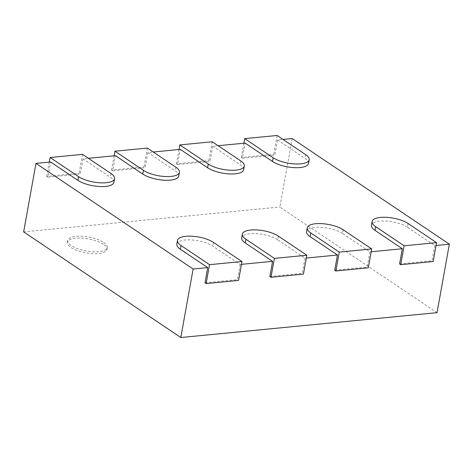 <?xml version="1.0" encoding="UTF-8"?>
<svg xmlns="http://www.w3.org/2000/svg" width="473" height="473" viewBox="0 0 473 473"><rect width="100%" height="100%" fill="white"/><g stroke="black" fill="none" stroke-linecap="round" stroke-linejoin="round"><path stroke-width="0.35" stroke-dasharray="2.37 1.77" d="M241.455 264.342L240.154 264.466L212.826 246.096A20.097 7.071 10.2 0 0 191.234 239.923A20.097 7.071 10.2 0 0 176.831 244.109M113.892 182.33A20.097 7.071 10.2 0 0 110.333 177.198L83 158.827L88.398 158.301M178.759 176.039A20.097 7.071 10.2 0 0 175.199 170.907L147.872 152.531L153.264 152.01M243.625 169.742A20.097 7.071 10.2 0 0 240.065 164.61L212.738 146.24L218.13 145.714M308.491 163.451A20.097 7.071 10.2 0 0 304.931 158.319L277.604 139.943L282.996 139.423M408.093 223.51L407.424 227.211L434.752 245.588L436.053 245.457M407.424 227.211A20.097 7.071 10.2 0 0 385.838 221.045A20.097 7.071 10.2 0 0 371.429 225.231M343.221 229.807L342.558 233.508L369.886 251.878L371.187 251.754M342.558 233.508A20.097 7.071 10.2 0 0 320.972 227.336A20.097 7.071 10.2 0 0 306.563 231.522M278.355 236.098L277.692 239.799L305.02 258.175L306.321 258.045M277.692 239.799A20.097 7.071 10.2 0 0 256.1 233.632A20.097 7.071 10.2 0 0 241.697 237.818M434.752 245.588L432.026 260.765L433.162 261.528M399.59 263.91L432.026 260.765M369.886 251.878L367.154 267.056L368.296 267.824M334.724 270.207L367.154 267.056M305.02 258.175L302.288 273.353L303.43 274.115M269.858 276.498L302.288 273.353M240.154 264.466L237.422 279.644L238.563 280.412M204.992 282.795L237.422 279.644M292.196 138.53L279.874 207.02L437.028 312.665M23.65 231.882L279.874 207.02M277.604 139.943L274.872 155.126L242.436 158.272L245.168 143.094M212.738 146.24L210.006 161.417L177.57 164.563L180.302 149.385M147.872 152.531L145.14 167.714L112.704 170.859L115.436 155.682M83 158.827L80.274 174.005L47.838 177.15L50.57 161.973M277.131 135.479L273.731 154.358L274.872 155.126M242.436 158.272L241.301 157.503L273.731 154.358M243.873 143.218L241.301 157.503M212.265 141.77L208.865 160.654L210.006 161.417M177.57 164.563L176.435 163.8L208.865 160.654M179.001 149.509L176.435 163.8M147.399 148.067L143.999 166.945L145.14 167.714M112.704 170.859L111.563 170.091L143.999 166.945M114.135 155.806L111.563 170.091M82.533 154.358L79.133 173.242L80.274 174.005M47.838 177.15L46.697 176.388L79.133 173.242M49.269 162.097L46.697 176.388M103.356 244.299A20.097 7.071 10.2 0 0 81.77 238.126A20.097 7.071 10.2 0 0 67.367 242.312A20.097 7.071 10.2 0 0 85.891 252.83A20.097 7.071 10.2 0 0 106.916 249.431A20.097 7.071 10.2 0 0 103.356 244.299M103.688 242.448A20.097 7.071 -169.8 0 1 107.247 247.58A20.097 7.071 -169.8 0 1 86.222 250.98A20.097 7.071 -169.8 0 1 67.698 240.461A20.097 7.071 -169.8 0 1 82.101 236.275A20.097 7.071 -169.8 0 1 103.688 242.448M213.489 242.395L212.826 246.096M305.599 154.612L304.931 158.319M240.733 160.909L240.065 164.61M175.867 167.2L175.199 170.907M111.001 173.496L110.333 177.198M106.916 249.431L107.247 247.58M67.367 242.312L67.698 240.461"/><path stroke-width="0.71" d="M209.527 264.679L181.058 245.54A20.097 7.071 -169.8 0 1 177.499 240.408A20.097 7.071 -169.8 0 1 191.902 236.222A20.097 7.071 -169.8 0 1 213.489 242.395L241.957 261.528L209.527 264.679L206.127 283.558L204.992 282.795L207.724 267.612L180.39 249.241A20.097 7.071 10.2 0 1 176.831 244.109L177.499 240.408M78.565 176.642L50.097 157.503L82.533 154.358L111.001 173.496A20.097 7.071 -169.8 0 1 114.561 178.628A20.097 7.071 -169.8 0 1 100.152 182.815A20.097 7.071 -169.8 0 1 78.565 176.642L77.897 180.343L50.57 161.973L35.972 163.392L193.126 269.031L207.724 267.612M77.897 180.343A20.097 7.071 10.2 0 0 99.49 186.516A20.097 7.071 10.2 0 0 113.892 182.33L114.561 178.628M88.398 158.301L115.436 155.682L142.769 174.052A20.097 7.071 10.2 0 0 164.356 180.225A20.097 7.071 10.2 0 0 178.759 176.039L179.427 172.332A20.097 7.071 -169.8 0 1 165.018 176.518A20.097 7.071 -169.8 0 1 143.431 170.351L114.963 151.212L114.135 155.806M153.264 152.01L180.302 149.385L207.635 167.755A20.097 7.071 10.2 0 0 229.222 173.928A20.097 7.071 10.2 0 0 243.625 169.742L244.293 166.041A20.097 7.071 -169.8 0 1 229.89 170.227A20.097 7.071 -169.8 0 1 208.297 164.054L179.829 144.915L179.001 149.509M218.13 145.714L245.168 143.094L272.501 161.464A20.097 7.071 10.2 0 0 294.088 167.637A20.097 7.071 10.2 0 0 308.491 163.451L309.159 159.744A20.097 7.071 -169.8 0 1 294.756 163.93A20.097 7.071 -169.8 0 1 273.163 157.763L244.695 138.624L243.873 143.218M282.996 139.423L292.196 138.53L449.35 244.169L437.028 312.665L180.804 337.521L193.126 269.031M436.053 245.457L449.35 244.169M372.097 221.524A20.097 7.071 -169.8 0 1 386.5 217.338A20.097 7.071 -169.8 0 1 408.093 223.51L436.561 242.649L404.125 245.794L375.657 226.656A20.097 7.071 -169.8 0 1 372.097 221.524L371.429 225.231A20.097 7.071 10.2 0 0 374.988 230.357L402.322 248.733L371.187 251.754M307.231 227.82A20.097 7.071 -169.8 0 1 321.634 223.634A20.097 7.071 -169.8 0 1 343.221 229.807L371.695 248.94L339.259 252.091L310.791 232.953A20.097 7.071 -169.8 0 1 307.231 227.82L306.563 231.522A20.097 7.071 10.2 0 0 310.122 236.654L337.456 255.024L306.321 258.045M242.365 234.111A20.097 7.071 -169.8 0 1 256.768 229.925A20.097 7.071 -169.8 0 1 278.355 236.098L306.829 255.237L274.393 258.382L245.925 239.243A20.097 7.071 -169.8 0 1 242.365 234.111L241.697 237.818A20.097 7.071 10.2 0 0 245.256 242.951L272.59 261.321L241.455 264.342M404.125 245.794L400.732 264.679L399.59 263.91L402.322 248.733M339.259 252.091L335.86 270.97L334.724 270.207L337.456 255.024M274.393 258.382L270.994 277.267L269.858 276.498L272.59 261.321M241.957 261.528L238.563 280.412L206.127 283.558M306.829 255.237L303.43 274.115L270.994 277.267M371.695 248.94L368.296 267.824L335.86 270.97M436.561 242.649L433.162 261.528L400.732 264.679M35.972 163.392L23.65 231.882L180.804 337.521M244.695 138.624L277.131 135.479L305.599 154.612A20.097 7.071 -169.8 0 1 309.159 159.744M179.829 144.915L212.265 141.77L240.733 160.909A20.097 7.071 -169.8 0 1 244.293 166.041M114.963 151.212L147.399 148.067L175.867 167.2A20.097 7.071 -169.8 0 1 179.427 172.332M50.097 157.503L49.269 162.097M181.058 245.54L180.39 249.241M245.925 239.243L245.256 242.951M310.791 232.953L310.122 236.654M375.657 226.656L374.988 230.357M273.163 157.763L272.501 161.464M208.297 164.054L207.635 167.755M143.431 170.351L142.769 174.052"/></g></svg>
